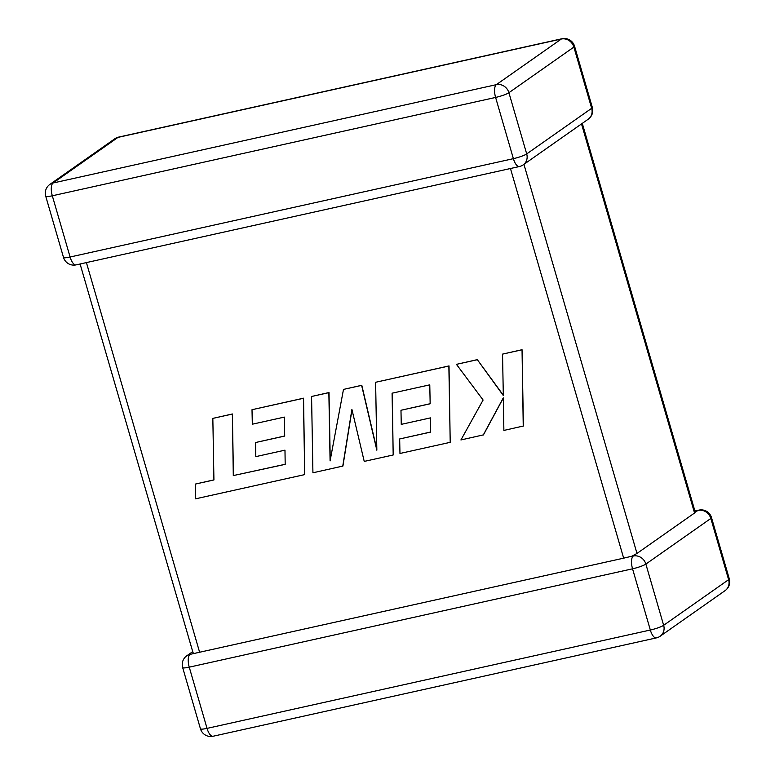 <?xml version="1.0" encoding="UTF-8"?>
<svg xmlns="http://www.w3.org/2000/svg" width="775" height="775" viewBox="0 0 775 775"><rect width="100%" height="100%" fill="white"/><g stroke="black" fill="none" stroke-linecap="round" stroke-linejoin="round"><path stroke-width="1.16" d="M633.282 556.033A10.724 9.726 54.9 0 1 645.866 564.084L663.652 625.299L728.616 579.671L710.83 518.456L645.866 564.084A10.724 1.589 -16.2 0 1 632.545 568.811L189.255 667.159L207.041 728.374L650.332 630.027L632.545 568.811A10.724 4.224 77.5 0 1 633.282 556.033L631.673 556.343L636.982 553.437L694.555 513.002L581.512 123.913M694.904 511.006L698.885 510.124A10.724 4.224 -102.5 0 0 698.246 510.405L694.477 512.236L694.555 513.002M192.713 651.63L186.794 655.786A10.724 9.726 54.9 0 1 189.991 654.381L623.662 558.165L510.463 168.514M193.895 653.373L193.023 652.676L80.096 263.994M632.361 556.092L623.662 558.165M285.19 464.283L233.459 475.55L232.364 413.976L212.834 418.393L213.929 479.957L195.319 484.084L213.929 479.88M195.319 484.084L195.581 498.819L304.74 474.6L303.383 398.302L252.011 409.704L252.321 424.206L284.328 417.105L284.696 436.063L255.527 442.535L255.798 456.63L284.977 450.159L285.19 464.361L233.459 475.55M233.294 475.666L232.364 413.976M232.2 414.092L212.834 418.393M304.74 474.6L303.548 398.185L252.011 409.704M284.696 435.986L255.527 442.535M342.753 466.172L351.908 409.413L364.231 461.406L393.187 454.983L392.082 393.196L429.776 384.836L430.164 403.785L400.975 410.266L401.256 424.361L430.435 417.89L430.648 432.092L399.668 438.96L399.968 453.472L450.207 442.331L448.861 366.023L375.613 382.278L376.844 450.198L361.625 385.378L343.49 389.408L330.082 460.902L328.852 392.654L311.569 396.49L312.926 472.789L342.918 466.056L351.995 409.781M393.187 454.983L392.247 393.157M430.154 403.707L400.975 410.266M430.648 432.014L399.668 438.96M450.207 442.331L449.025 365.916L375.613 382.278M376.824 449.316L361.789 385.272L343.49 389.408M330.237 460.098L329.017 392.537L311.569 396.49M483.29 434.988L503.275 397.895L503.886 430.425L523.406 426.008L522.04 349.709L502.539 354.117L503.314 395.541L477.303 359.639L456.446 364.347L483.106 400.026L460.922 439.958L483.455 434.872L503.285 398.079M523.241 426.124L522.04 349.709M521.875 349.825L502.539 354.117M503.304 395.192L477.303 359.639M477.138 359.755L456.446 364.347M523.939 164.348L636.982 553.437M526.7 153.925L591.664 108.306L573.878 47.081L508.913 92.709L526.7 153.925A10.724 1.589 163.8 0 1 513.389 158.662L495.603 97.437L52.312 195.784L70.099 257.009L513.389 158.662A10.724 4.224 77.5 0 0 519.405 166.528A10.724 10.724 0 0 0 523.241 164.833A10.724 9.726 54.9 0 0 526.7 153.925M86.413 262.589L199.611 652.25M561.303 39.031L118.013 137.378L53.049 183.007L496.339 84.659L561.303 39.031A10.724 9.726 54.9 0 1 573.878 47.081A10.724 1.589 163.8 0 0 574.556 46.229A10.724 10.724 0 0 0 561.943 38.75A10.724 4.224 77.5 0 0 561.303 39.031M496.339 84.659A10.724 4.224 77.5 0 0 495.603 97.437A10.724 1.589 163.8 0 0 508.913 92.709A10.724 9.726 54.9 0 0 496.339 84.659M45.715 196.182A10.724 1.589 163.8 0 0 52.312 195.784A10.724 4.224 -102.5 0 1 53.049 183.007A10.724 9.726 54.9 0 0 49.842 184.421A10.724 10.724 0 0 0 45.715 196.182L63.502 257.407A10.724 10.724 0 0 0 76.115 264.876A10.724 4.224 -102.5 0 1 70.099 257.009A10.724 1.589 163.8 0 1 63.502 257.407M118.013 137.378A10.724 4.224 -102.5 0 1 118.653 137.097A10.724 10.724 0 0 0 114.807 138.793A10.724 9.726 54.9 0 1 118.013 137.378M574.556 46.229L592.342 107.444A10.724 1.589 163.8 0 1 591.664 108.306A10.724 9.726 54.9 0 1 588.206 119.214L523.241 164.833M213.057 736.25A10.724 4.224 -102.5 0 1 207.041 728.374A10.724 1.589 -16.2 0 1 200.444 728.771A10.724 10.724 0 0 0 213.057 736.25L656.347 637.903A10.724 10.724 0 0 0 660.193 636.207A10.724 9.726 54.9 0 0 663.652 625.299A10.724 1.589 -16.2 0 1 650.332 630.027A10.724 4.224 77.5 0 0 656.347 637.903M186.794 655.786A10.724 10.724 0 0 0 182.658 667.556A10.724 1.589 -16.2 0 0 189.255 667.159A10.724 4.224 -102.5 0 1 189.991 654.381M725.158 590.579A10.724 10.724 0 0 0 729.285 578.818A10.724 1.589 -16.2 0 1 728.616 579.671A10.724 9.726 54.9 0 1 725.158 590.579L660.193 636.207M698.246 510.405A10.724 9.726 54.9 0 1 710.83 518.456A10.724 1.589 -16.2 0 0 711.498 517.593L729.285 578.818M561.943 38.75L118.653 137.097M114.807 138.793L49.842 184.421M76.115 264.876L519.405 166.528M588.206 119.214A10.724 10.724 0 0 0 592.342 107.444M182.658 667.556L200.444 728.771M711.498 517.593A10.724 10.724 0 0 0 698.885 510.124M695.243 512.178L582.287 123.37"/></g></svg>
